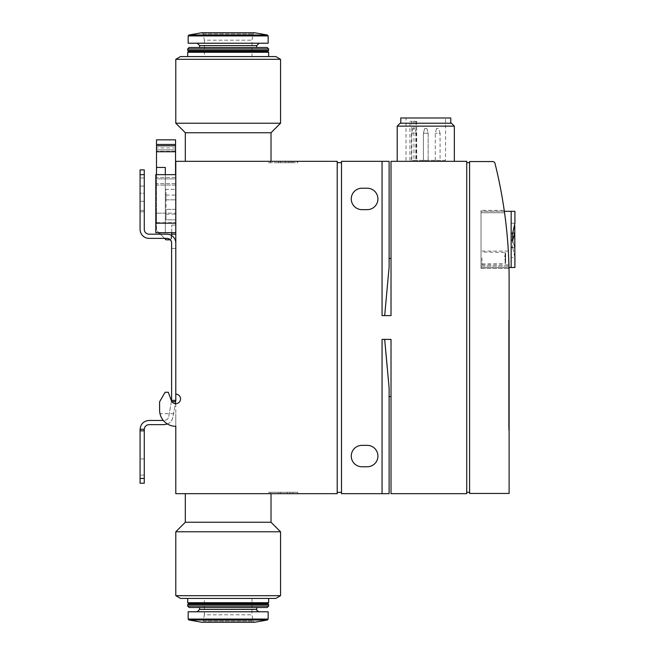 <?xml version="1.0" encoding="UTF-8"?>
<svg xmlns="http://www.w3.org/2000/svg" width="655" height="655" viewBox="0 0 655 655"><rect width="100%" height="100%" fill="white"/><g stroke="black" fill="none" stroke-linecap="round" stroke-linejoin="round"><path stroke-width="0.49" stroke-dasharray="3.27 2.46" d="M175.794 161.318L337.21 161.318L337.21 493.682L175.794 493.682L175.794 426.307A16.187 16.187 0 0 1 159.599 410.112L159.599 401.785L165.101 392.263L168.302 392.263L171.315 400.557A4.765 4.765 0 0 0 180.551 398.707A4.765 4.765 0 0 0 176.293 394.187L175.794 393.688L175.794 161.318M297.689 161.318L185.316 161.318L297.689 161.318L297.689 162.743L268.599 162.743L268.599 161.318L271.023 161.318L268.599 161.318L268.599 162.743L297.689 162.743L297.689 161.318M508.951 266.077L509.009 268.452L508.951 266.077A476.169 476.169 0 0 0 504.555 212.744A476.169 476.169 0 0 1 508.951 266.077L509.009 268.452L508.951 266.077A476.169 476.169 0 0 0 504.555 212.744L504.219 210.361L504.555 212.744A476.169 476.169 0 0 1 508.951 266.077L481.016 266.077L481.016 268.452L481.016 210.361L481.016 266.077L508.951 266.077M494.992 163.357A476.169 476.169 0 0 1 509.115 278.449L509.115 493.444L469.586 493.444L469.586 161.556L492.683 161.556A2.383 2.383 0 0 1 494.992 163.357M504.219 210.361L504.555 212.744L504.219 210.361L481.016 210.361L481.016 212.744L481.016 210.361L504.219 210.361M508.673 257.98L508.321 251.078L508.673 257.98M504.358 211.311L481.016 211.311L481.016 267.502L481.016 211.311L481.016 267.502L481.016 211.311L514.92 211.311L511.154 211.311L511.154 267.502L514.92 267.502M512.791 233.065L511.015 233.065L511.015 257.505L511.015 233.065L514.781 233.065L512.587 240.778L512.587 233.507L511.015 233.507L511.015 223.216L511.015 247.656L511.015 223.216L511.015 240.778L511.015 233.065L511.015 240.778L511.015 233.507L512.587 233.507L514.781 223.216L514.781 225.787M511.015 223.216L514.92 223.216L511.015 223.216L514.781 223.216L514.92 257.505L512.587 247.222L514.92 257.505L511.015 257.505M511.154 211.311L481.016 211.311L511.154 211.311L511.154 267.502L481.016 267.502L511.154 267.502L511.154 211.311L514.92 211.311M512.587 239.943L512.587 247.222L512.587 239.943L514.781 247.656L512.587 239.943L511.015 239.943L512.587 239.943M187.698 598.441L268.648 598.441L187.698 598.441M180.551 598.441L275.788 598.441M389.119 493.682L341.501 493.682L341.501 161.318L382.061 161.318L382.061 315.595L391.019 315.595L391.019 258.455L391.019 315.595L382.061 315.595L384.69 315.595L389.119 267.035L389.119 258.455M382.061 161.318L389.119 161.318M389.119 396.545L389.119 387.965L389.119 396.545L389.119 387.965L387.211 367.651M175.794 174.648L165.314 174.648L175.794 174.648L175.794 232.697L175.794 174.648L175.794 232.697L175.794 174.648L155.792 174.648L165.314 174.648L165.314 232.697L175.794 232.697L155.792 232.697L175.794 232.697M175.556 174.648L175.556 232.697L175.556 225.074L175.556 232.697L165.314 232.697L175.556 232.697L171.741 232.697L171.741 225.074L171.741 232.697L155.792 232.697L155.792 174.648L155.792 232.697L155.792 174.648L165.314 174.648L165.314 232.697L165.314 167.459L156.504 167.459L156.504 151.747L175.556 151.747L175.556 232.697L165.314 232.697L165.314 174.648M171.315 400.557A4.765 4.765 0 0 0 175.794 403.685L175.794 426.307A16.187 16.187 0 0 1 160 413.69A16.187 16.187 0 0 0 175.794 426.307A16.187 16.187 0 0 1 159.599 410.112L159.599 401.785L165.101 392.263L168.302 392.263L165.101 392.263L159.599 401.785L159.599 410.112A16.187 16.187 0 0 0 175.794 426.307A16.187 16.187 0 0 1 160 413.69L175.794 413.69L175.794 426.307L175.794 413.69L175.794 426.307L175.794 413.69L160 413.69M167.443 423.982C170.415 422.671 172.232 420.42 172.895 417.243L175.294 403.66A4.765 4.765 0 0 1 171.504 400.999L168.769 416.514C168.155 418.954 166.591 420.264 164.086 420.453L163.324 420.453M269.336 493.682L185.316 493.682L269.336 493.682M175.794 403.685L175.794 426.307M155.792 223.175L175.794 223.175M337.21 492.331L337.21 162.669L337.21 492.331L341.501 492.331L341.501 162.669L337.21 162.669M341.501 162.669L341.501 492.331M367.209 445.351A10.717 10.717 0 0 1 377.927 456.068A10.717 10.717 0 0 1 367.209 466.778L361.978 466.778A10.717 10.717 0 0 1 351.26 456.068A10.717 10.717 0 0 1 361.978 445.351L367.209 445.351M367.209 188.222A10.717 10.717 0 0 1 377.927 198.932A10.717 10.717 0 0 1 367.209 209.649L361.978 209.649A10.717 10.717 0 0 1 351.26 198.932A10.717 10.717 0 0 1 361.978 188.222L367.209 188.222M384.69 315.595L391.019 315.595L391.019 161.318L466.728 161.318L466.728 493.682L391.019 493.682L391.019 339.405L382.061 339.405L384.69 339.405L382.061 339.405L382.061 493.682M391.019 339.405L384.69 339.405L391.019 339.405L391.019 396.545L391.019 339.405M397.208 161.318L454.349 161.318L397.208 161.318M466.728 492.331L466.728 162.669L466.728 492.331L469.586 492.331L469.586 162.669L469.586 492.331M469.586 162.669L466.728 162.669M509.115 427.494L509.115 320.36L509.115 429.876L509.115 427.494L508.632 427.494L508.632 320.36L509.115 320.36L508.632 320.36L508.632 429.876L509.115 429.876L508.632 429.876L508.632 427.494L509.115 427.494M454.349 126.145L397.208 126.145M451.434 123.222L400.131 123.222M450.779 123.222L400.786 123.222L450.779 123.222M450.779 117.982L400.786 117.982M445.539 117.982L406.018 117.982L445.539 117.982L445.539 160.36L413.976 160.36L413.976 121.314L416.686 121.314L409.932 121.314L413.976 121.314M445.539 160.36L413.976 160.36M440.07 160.36L435.305 160.36L440.07 160.36L440.07 133.219L435.305 133.219L440.07 133.219L438.793 128.462L436.582 128.462L438.793 128.462M428.165 160.36L423.4 160.36L428.165 160.36L423.4 160.36L428.165 160.36L423.4 160.36L428.165 160.36L428.165 133.219L423.4 133.219L428.165 133.219L423.4 133.219L428.165 133.219L423.4 133.219L428.165 133.219L426.888 128.462L424.677 128.462L426.888 128.462L424.677 128.462L426.888 128.462L428.165 133.219L428.165 160.36L428.165 133.219L426.888 128.462L424.677 128.462L426.888 128.462M416.261 160.36L411.496 160.36L416.261 160.36L416.261 133.219L411.496 133.219L416.261 133.219L414.983 128.462L412.773 128.462L414.983 128.462M409.932 160.36L409.932 121.314M180.551 56.559L275.788 56.559M187.698 56.559L268.648 56.559L187.698 56.559M175.794 59.31L280.553 59.31M175.794 123.222L280.553 123.222M185.316 132.744L271.023 132.744M204.36 56.559L251.978 56.559L204.36 56.559L204.36 40.209L251.978 40.209L204.36 40.209L203.255 33.929L201.601 32.775L254.738 32.775M187.698 52.269L268.648 52.269M188.648 51.319L267.69 51.319M187.698 50.37L268.648 50.37M187.698 48.937L268.648 48.937M189.123 47.512L267.215 47.512M199.603 47.512L256.744 47.512L199.603 47.512M197.22 43.222L259.118 43.222L197.22 43.222M188.173 43.222L268.165 43.222M185.316 522.256L271.023 522.256M175.794 531.778L280.553 531.778M175.794 595.69L280.553 595.69M204.36 598.441L251.978 598.441L204.36 598.441L204.36 614.791L251.978 614.791L204.36 614.791L203.255 621.071L253.084 621.071L203.255 621.071L201.601 622.225L254.738 622.225M187.698 602.731L268.648 602.731M188.648 603.681L267.69 603.681M188.173 611.778L268.165 611.778M197.22 611.778L259.118 611.778L197.22 611.778M199.603 607.488L256.744 607.488L199.603 607.488M189.123 607.488L267.215 607.488M187.698 606.063L268.648 606.063M187.698 604.63L268.648 604.63M481.016 268.452L509.009 268.452L481.016 268.452M508.984 267.502L511.154 267.502M511.015 247.222L512.587 247.222L511.015 247.222M511.015 247.656L514.781 247.656L511.015 247.656M511.015 240.778L512.587 240.778L511.015 240.778M481.974 257.98L481.974 264.882L481.974 257.98M481.974 263.932L505.144 263.523L505.619 263.048L505.586 253.067A14.287 14.287 0 0 0 504.718 257.98L505.586 262.884L505.586 253.067L505.619 263.048L505.619 252.904L505.144 252.429L505.144 263.523L505.144 252.429L481.974 252.028M268.599 493.682L270.31 493.682L268.599 493.682L268.599 492.257L268.599 493.682M297.689 492.257L268.599 492.257L297.689 492.257L297.689 493.682L297.689 492.257M280.643 492.257L280.643 493.682L292.932 493.682L278.645 493.682L280.643 493.682L280.643 492.257L280.643 493.682L280.643 492.257L292.932 492.257L292.932 493.682L292.932 492.257L290.075 492.257L290.075 493.682L287.218 493.682L290.075 493.682L290.075 492.257L278.645 492.257L278.645 493.682L278.645 492.257L280.643 492.257M287.218 492.257L290.075 492.257L287.218 492.257L287.218 493.682M286.988 162.743L292.932 162.743L292.932 161.318L288.642 161.318L288.642 162.743L288.642 161.318L290.926 161.318L281.404 161.318L281.404 162.743L286.988 162.743L286.988 161.318M292.932 162.743L278.645 162.743L278.645 161.318L281.404 161.318M292.932 161.318L280.643 161.318L280.643 162.743L280.643 161.318L278.645 161.318L278.645 162.743L281.404 162.743M140.08 193.217L140.08 177.98L140.08 193.217L144.272 193.217L144.272 201.314L144.272 186.077L144.272 193.217L140.08 193.217M171.741 232.697L170.791 239.836L170.284 239.836A4.765 4.765 0 0 0 166.837 238.363L149.029 238.363A8.949 8.949 0 0 1 140.08 229.406L140.08 169.891M144.272 169.891L144.272 229.406L144.272 210.361L144.272 211.794L140.08 211.794L140.08 210.361L140.08 229.406A8.949 8.949 0 0 0 149.029 238.363L166.837 238.363A4.765 4.765 0 0 1 171.602 243.12L171.602 248.458L175.794 248.458L171.602 248.458L171.602 243.12L171.602 400.049A4.765 4.765 0 0 1 171.594 400.352L168.769 416.514C168.155 418.954 166.591 420.264 164.086 420.453L149.029 420.453C143.658 420.968 140.678 423.916 140.08 429.279L144.272 429.279C144.616 426.454 146.204 424.907 149.029 424.636L164.086 424.636C168.793 424.293 171.733 421.828 172.895 417.243L175.646 401.654L171.888 401.654M144.272 186.077L144.272 177.98L144.272 186.077L140.08 186.077L144.272 186.077M140.08 211.794L144.272 211.794L144.272 229.406A4.765 4.765 0 0 0 149.029 234.171L166.837 234.171A8.949 8.949 0 0 1 175.794 243.12L175.794 400.049A8.949 8.949 0 0 1 175.786 400.352L171.594 400.352M144.272 483.21L140.08 483.21L140.08 430.826L144.272 430.826L144.272 483.21M140.08 429.402L140.08 430.826L144.272 430.826L144.272 429.279M175.794 243.12L175.794 234.171L175.794 243.12A8.949 8.949 0 0 0 166.837 234.171L149.029 234.171L166.837 234.171A8.949 8.949 0 0 1 175.794 243.12L175.794 393.688M171.602 235.538L171.602 248.458L171.602 234.171L175.794 234.171M140.08 229.406A8.949 8.949 0 0 0 149.029 238.363L166.837 238.363A4.765 4.765 0 0 1 171.602 243.12M149.029 234.171A4.765 4.765 0 0 1 144.272 229.406M140.08 475.112L140.08 458.926L140.08 475.112L144.272 475.112L144.272 458.926L144.272 475.112L140.08 475.112M144.272 458.926L140.08 458.926L144.272 458.926M144.272 210.361L140.08 210.361L144.272 210.361M175.794 248.458L171.602 248.458L175.794 248.458M144.272 430.826L140.08 430.826M175.556 209.363L166.034 209.363L175.556 209.363L175.556 214.128L175.556 189.361L175.556 222.692L156.504 222.692L156.504 213.17L156.504 222.692L175.556 222.692L175.556 185.078L175.556 209.363M156.504 185.078L156.504 213.17L156.504 183.646L156.504 185.078L175.556 185.078L175.556 183.646L175.556 185.078L156.504 185.078M166.034 213.17L166.034 195.075L166.034 199.84L175.556 199.84L166.034 199.84L166.034 189.361L175.556 189.361L166.034 189.361L166.034 219.834L175.556 219.834L166.034 219.834L166.034 213.17L156.504 213.17L175.556 213.17M156.504 167.459L165.314 167.459L165.314 232.697L165.314 167.459L156.504 167.459L156.504 230.314L158.887 232.697M171.381 235.407L170.791 239.836L166.034 239.836L156.504 230.314L156.504 174.648M160.36 234.171L164.552 238.363M175.556 139.843L175.556 151.747L156.504 151.747L156.504 139.843M175.556 178.889L175.556 147.932L175.556 178.889L156.504 178.889L156.504 151.272L156.504 178.889L175.556 178.889M156.504 149.88L156.504 147.932L156.504 149.88L175.556 149.88L156.504 149.88M175.556 151.747L156.504 151.747M175.556 183.646L156.504 183.646L175.556 183.646M199.603 45.604L256.744 45.604M188.173 35.935L268.165 35.935M188.959 35.002L267.379 35.002M203.255 33.929L253.084 33.929L203.255 33.929M188.959 619.998L267.379 619.998M188.173 619.065L268.165 619.065M199.603 609.396L256.744 609.396M508.632 322.735L509.115 322.735L508.632 322.735M481.016 212.744L504.555 212.744L481.016 212.744M285.539 162.743L285.539 161.318M415.851 121.314L415.851 160.36M411.807 121.314L411.807 160.36M144.272 478.445L140.08 478.445M144.272 174.648L140.08 174.648M175.556 144.46L156.504 144.46M175.556 145.795L156.504 145.795M175.556 151.272L156.504 151.272L175.556 151.272M175.556 177.456L156.504 177.456L175.556 177.456M406.018 160.36L406.018 117.982M201.846 32.75L254.492 32.75L253.084 33.929L251.978 40.209L251.978 56.559M251.978 598.441L251.978 614.791L253.084 621.071L254.492 622.25M481.974 264.882L508.919 264.882M481.974 251.078L508.321 251.078M270.31 492.257L270.31 493.682M270.31 162.743L270.31 161.318M290.926 162.743L290.926 161.318M423.4 160.36L423.4 133.219L424.677 128.462L423.4 133.219L423.4 160.36L423.4 133.219L424.677 128.462M435.305 160.36L435.305 133.219L436.582 128.462M411.496 160.36L411.496 133.219L412.773 128.462M416.686 121.314L416.686 160.36M144.272 201.314L140.08 201.314M144.272 177.98L140.08 177.98M175.556 147.932L156.504 147.932M166.034 214.128L175.556 214.128M166.034 195.075L175.556 195.075M171.741 225.074L175.556 225.074"/><path stroke-width="0.98" d="M175.794 161.318L337.21 161.318L337.21 493.682L175.794 493.682L175.794 426.307A16.187 16.187 0 0 1 159.599 410.112L159.599 401.785L165.101 392.263L168.302 392.263L171.315 400.557A4.765 4.765 0 0 0 180.551 398.707A4.765 4.765 0 0 0 176.293 394.187L175.794 393.688L175.794 161.318M494.992 163.357A476.169 476.169 0 0 1 509.115 278.449L509.115 493.444L469.586 493.444L469.586 161.556L492.683 161.556A2.383 2.383 0 0 1 494.992 163.357M511.154 267.502L511.154 211.311L514.92 211.311L514.92 223.216L512.587 233.507L512.587 240.778L514.781 233.065L514.92 267.502L508.984 267.502M514.781 225.787L514.781 233.065L512.791 233.065M280.553 595.69L275.788 598.441L180.551 598.441L175.794 595.69L280.553 595.69L280.553 531.778L175.794 531.778L175.794 595.69M384.69 315.595L389.119 267.035L389.119 161.318L382.061 161.318L382.061 315.595L391.019 315.595L391.019 161.318L466.728 161.318L466.728 493.682L391.019 493.682L391.019 339.405L382.061 339.405L382.061 493.682L389.119 493.682L389.119 396.545L391.019 396.545M391.019 258.455L389.119 258.455L389.119 161.318M389.119 493.682L389.119 387.965L384.69 339.405L387.211 367.651M382.061 493.682L341.501 493.682L341.501 161.318L382.061 161.318M175.794 232.697L155.792 232.697L155.792 174.648L175.794 174.648M160 413.69A16.187 16.187 0 0 0 175.794 426.307M175.794 403.685A4.765 4.765 0 0 1 175.294 403.66L175.786 400.352L175.646 401.654L171.888 401.654M140.08 211.794L140.08 229.406A8.949 8.949 0 0 0 149.029 238.363L166.837 238.363A4.765 4.765 0 0 1 171.602 243.12L171.602 400.049A4.765 4.765 0 0 1 171.594 400.352L171.504 400.999A4.765 4.765 0 0 1 171.315 400.557M155.792 223.175L175.794 223.175M341.501 492.331L337.21 492.331M341.501 162.669L337.21 162.669M367.209 445.351A10.717 10.717 0 0 1 377.927 456.068A10.717 10.717 0 0 1 367.209 466.778L361.978 466.778A10.717 10.717 0 0 1 351.26 456.068A10.717 10.717 0 0 1 361.978 445.351L367.209 445.351M367.209 188.222A10.717 10.717 0 0 1 377.927 198.932A10.717 10.717 0 0 1 367.209 209.649L361.978 209.649A10.717 10.717 0 0 1 351.26 198.932A10.717 10.717 0 0 1 361.978 188.222L367.209 188.222M469.586 492.331L466.728 492.331M469.586 162.669L466.728 162.669M397.208 161.318L397.208 126.145L454.349 126.145L454.349 161.318M397.208 126.145L400.131 123.222L451.434 123.222L454.349 126.145M400.786 123.222L400.786 117.982L450.779 117.982L450.779 123.222M280.553 59.31L275.788 56.559L180.551 56.559L175.794 59.31L175.794 123.222L280.553 123.222L280.553 59.31L175.794 59.31M280.553 123.222L271.023 132.744L185.316 132.744L175.794 123.222M185.316 132.744L185.316 161.318M187.698 52.269L188.648 51.319L267.69 51.319L268.648 52.269L187.698 52.269L187.698 56.559M267.69 51.319L268.648 50.37L187.698 50.37L188.648 51.319M187.698 48.937L189.123 47.512L267.215 47.512L268.648 48.937L187.698 48.937L187.698 50.37M256.744 47.512L256.744 45.604L199.603 45.604L199.603 47.512M199.603 45.604L197.22 43.222M267.379 35.002L268.165 35.935L268.165 43.222L188.173 43.222L188.173 35.935L188.959 35.002L201.601 32.775L254.738 32.775L267.379 35.002L188.959 35.002M271.023 493.682L271.023 522.256L185.316 522.256L175.794 531.778M185.316 493.682L185.316 522.256M188.648 603.681L267.69 603.681L268.648 602.731L187.698 602.731L188.648 603.681L187.698 604.63L187.698 606.063L268.648 606.063L267.215 607.488L189.123 607.488L187.698 606.063M187.698 598.441L187.698 602.731M254.246 622.225L201.601 622.225L188.959 619.998L188.173 619.065L188.173 611.778L268.165 611.778L268.165 619.065L188.173 619.065M197.22 611.778L199.603 609.396L199.603 607.488M267.69 603.681L268.648 604.63L187.698 604.63M511.154 211.311L504.358 211.311M140.08 229.406L140.08 169.891L144.272 169.891L140.08 169.891M144.272 229.406A4.765 4.765 0 0 0 149.029 234.171A4.765 4.765 0 0 1 144.272 229.406L144.272 169.891M144.272 478.445L144.272 483.21L140.08 483.21L140.08 430.826L144.272 430.826L144.272 478.445L140.08 478.445M140.08 429.402L140.08 430.826M163.324 420.453L149.029 420.453C143.658 420.968 140.678 423.916 140.08 429.279L144.272 429.279L144.272 430.826M175.794 393.688L175.794 400.049A8.949 8.949 0 0 1 175.786 400.352L171.594 400.352M144.272 429.279C144.616 426.454 146.204 424.907 149.029 424.636L164.086 424.636L167.443 423.982M149.029 234.171L166.837 234.171A8.949 8.949 0 0 1 175.794 243.12M175.794 234.171L171.602 234.171L171.602 235.538M171.602 243.12A4.765 4.765 0 0 0 170.284 239.836L166.034 239.836L164.552 238.363M158.887 232.697L160.36 234.171M171.381 235.407L171.741 232.697M165.314 174.648L165.314 167.459L156.504 167.459L156.504 174.648M175.556 174.648L175.556 139.843L156.504 139.843L156.504 167.459M175.556 151.747L156.504 151.747M268.165 35.935L188.173 35.935M254.738 622.225L267.379 619.998L188.959 619.998M256.744 607.488L256.744 609.396L199.603 609.396M144.272 174.648L140.08 174.648M175.556 145.795L156.504 145.795M175.556 144.46L156.504 144.46M514.92 211.311L514.92 223.216M514.92 257.505L514.92 267.502M271.023 132.744L271.023 161.318M268.648 52.269L268.648 56.559M268.648 48.937L268.648 50.37M256.744 45.604L259.118 43.222M254.246 32.775L201.846 32.75M271.023 522.256L280.553 531.778M268.648 598.441L268.648 602.731M201.846 622.25L254.492 622.25L201.846 622.25M268.165 619.065L267.379 619.998M256.744 609.396C256.302 610.059 257.096 610.853 259.118 611.778M268.648 604.63L268.648 606.063"/></g></svg>
